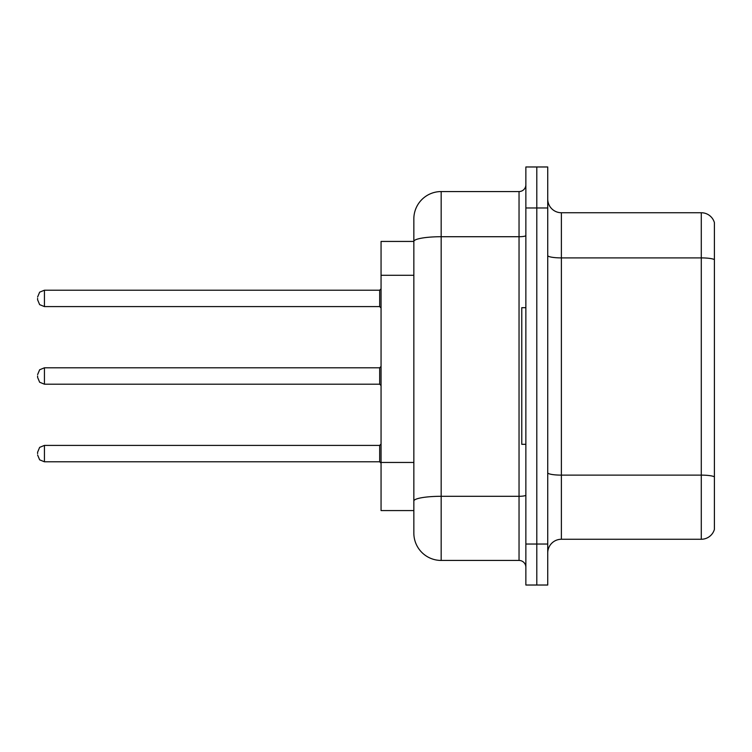 <?xml version="1.0" encoding="UTF-8"?>
<svg xmlns="http://www.w3.org/2000/svg" width="752" height="752" viewBox="0 0 752 752"><rect width="100%" height="100%" fill="white"/><g stroke="black" fill="none" stroke-linecap="round" stroke-linejoin="round"><path stroke-width="1.13" d="M413.844 241.43L381.057 241.43L381.057 510.57L413.844 510.57L413.844 533.112L413.844 469.981M547.729 552.917A13.658 13.658 0 0 1 561.387 539.259L701.287 539.259L701.287 212.741L561.387 212.741A13.658 13.658 0 0 1 547.729 199.083A13.658 13.658 0 0 0 561.387 212.741L561.387 539.259M536.796 544.034L536.796 585.028L547.729 585.028L547.729 544.034L536.796 544.034L536.796 585.028L525.864 585.028L525.864 544.034L536.796 544.034L536.796 207.966L536.796 544.034M525.864 544.034L525.864 166.972L536.796 166.972L536.796 207.966L536.796 166.972L547.729 166.972L547.729 544.034M714.4 222.583A13.658 13.658 0 0 0 701.287 212.741A13.658 13.658 0 0 1 714.4 222.583L714.4 529.417A13.658 13.658 0 0 1 701.287 539.259M714.4 259.797L714.4 476.834A13.658 2.369 180 0 0 701.287 475.123L561.387 475.123A13.658 2.369 0 0 1 547.729 472.745M413.844 267.787L413.844 218.888A27.326 27.326 0 0 1 441.17 191.563L441.17 560.437L519.04 560.437L519.04 191.563A6.834 6.834 0 0 0 525.864 184.738M441.17 191.563L519.04 191.563M525.864 495.107A6.834 1.184 0 0 1 519.04 496.301L441.17 496.301A27.326 4.747 180 0 0 413.844 501.039L413.844 241.467A27.326 4.747 180 0 1 441.17 236.72L519.04 236.72A6.834 1.184 0 0 0 525.864 235.536M413.844 218.888L413.844 233.919M525.864 567.262A6.834 6.834 0 0 0 519.04 560.437M441.17 560.437A27.326 27.326 0 0 1 413.844 533.112M37.6 453.597L37.6 452.234L37.6 453.597M37.6 376L37.6 377.363L37.6 376M37.6 298.403L37.6 299.766L37.6 298.403M525.864 307.69L521.766 307.69L521.766 444.31L525.864 444.31M413.844 275.298L381.057 275.298M413.844 462.461L381.057 462.461M714.4 259.609A13.658 2.369 180 0 0 701.287 257.898L561.387 257.898A13.658 2.369 0 0 1 547.729 255.53M547.729 207.966L525.864 207.966M37.6 452.234L39.64 447.365L44.434 445.4L44.434 461.794L379.685 461.794L379.685 445.4L381.057 444.037M379.685 367.803L44.434 367.803L44.434 384.197L379.685 384.197L379.685 367.803L381.057 366.44M379.685 290.206L44.434 290.206L44.434 306.6L379.685 306.6L379.685 290.206L381.057 288.834M379.685 461.794L381.057 463.166M44.434 445.4L379.685 445.4M44.434 461.794L39.64 459.829L37.6 454.96M44.434 384.197L39.64 382.232L37.6 377.363M44.434 367.803L39.64 369.768L37.6 374.637M379.685 384.197L381.057 385.56M44.434 306.6L39.64 304.635L37.6 299.766M44.434 290.206L39.64 292.171L37.6 297.04M379.685 306.6L381.057 307.963"/></g></svg>
